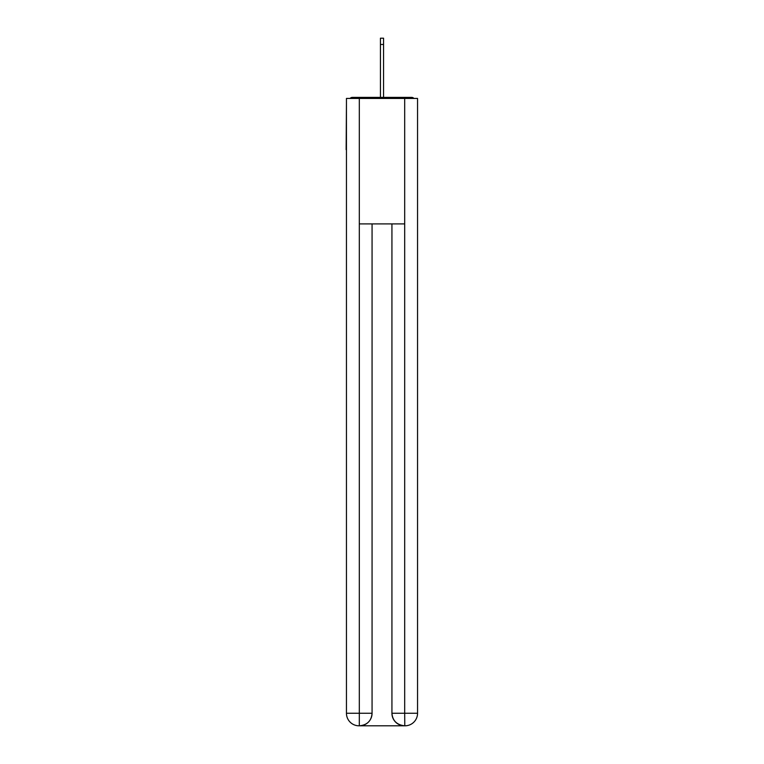 <?xml version="1.0" encoding="UTF-8"?>
<svg xmlns="http://www.w3.org/2000/svg" width="764" height="764" viewBox="0 0 764 764"><rect width="100%" height="100%" fill="white"/><g stroke="black" fill="none" stroke-linecap="round" stroke-linejoin="round"><path stroke-width="1.15" d="M417.555 103.866L417.555 193.578M346.445 149.668L346.445 193.578M346.14 149.668L346.445 103.866M413.926 98.432A3.132 3.132 0 0 0 411.595 97.381L352.405 97.381A3.132 3.132 0 0 0 350.074 98.432M411.595 97.381L398.311 97.381L411.595 97.381M365.689 97.381L352.405 97.381L365.689 97.381M358.994 725.8A12.549 12.549 0 0 1 346.445 713.251L372.068 713.251L372.068 223.9L372.068 713.251A12.549 12.549 0 0 1 359.519 725.8L358.994 725.8A12.549 12.549 0 0 1 346.445 713.251L346.445 98.432L359.309 98.432L359.309 223.9L404.691 223.9L404.691 98.432L359.309 98.432M404.691 98.432L417.555 98.432L417.555 713.251A12.549 12.549 0 0 1 405.006 725.8L404.481 725.8A12.549 12.549 0 0 1 391.932 713.251L391.932 223.9L391.932 713.251C392.572 720.653 396.755 724.826 404.481 725.8L359.519 725.8C367.274 724.988 371.457 720.805 372.068 713.251M391.932 713.251L404.691 713.251L404.786 725.8M359.309 223.9L359.309 725.8M380.434 44.474L380.434 38.2L383.566 38.2L383.566 44.474L380.434 44.474L380.434 97.381M383.566 44.474L383.566 97.381M404.691 223.9L404.691 713.251L417.555 713.251"/></g></svg>
